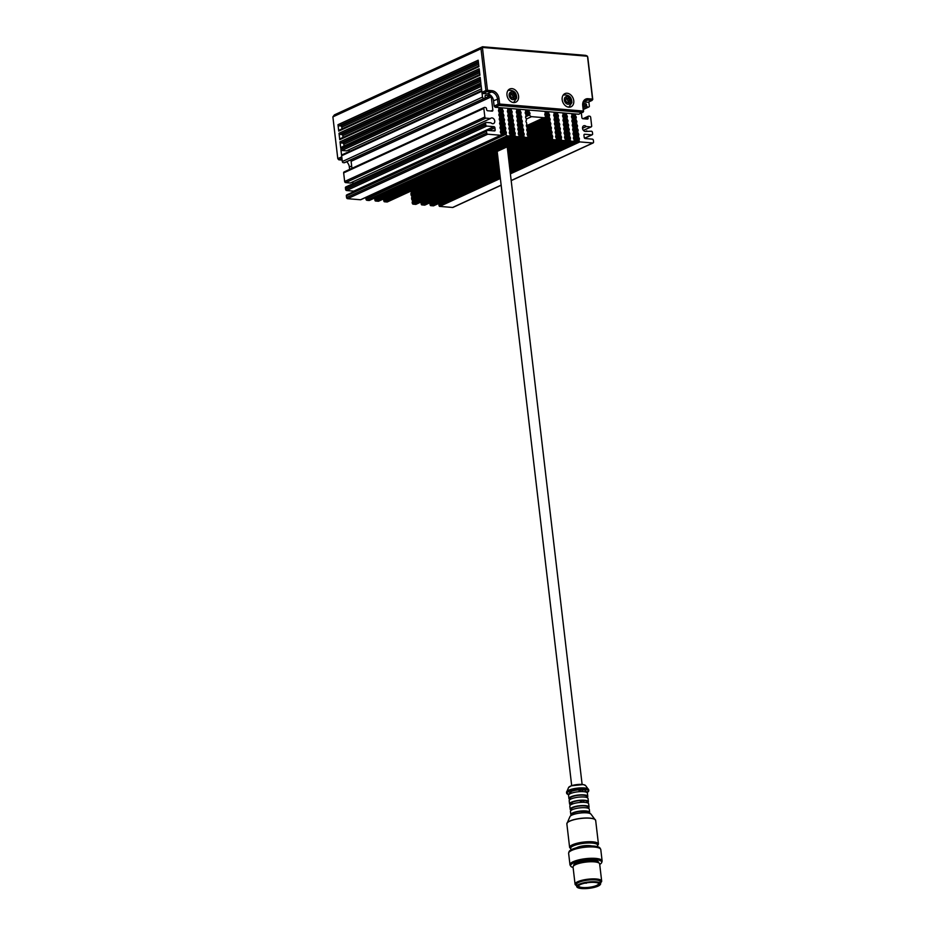 <?xml version="1.0" encoding="UTF-8"?>
<svg xmlns="http://www.w3.org/2000/svg" width="935" height="935" viewBox="0 0 935 935"><rect width="100%" height="100%" fill="white"/><g stroke="black" fill="none" stroke-linecap="round" stroke-linejoin="round"><path stroke-width="1.4" d="M526.3 119.072L531.559 116.653L543.96 117.693L526.358 125.781M514.028 98.023A1.438 1.087 -114.7 0 1 514.659 96.352L514.566 95.569A1.438 1.087 -114.7 0 1 513.525 93.757L512.918 93.325A1.438 1.087 -114.7 0 1 511.246 93.184L510.72 93.523A1.438 1.087 -114.7 0 1 510.089 95.195L510.183 95.978A1.438 1.087 -114.7 0 1 511.223 97.789L511.831 98.233A1.438 1.087 -114.7 0 1 513.502 98.374L514.028 98.023L513.444 98.292M512.474 97.859A1.438 1.087 -114.7 0 1 513.198 97.018L514.308 96.515M513.35 96.936L513.105 96.235A1.438 1.087 -114.7 0 1 512.064 94.435L511.854 93.944M511.457 93.991A1.438 1.087 -114.7 0 1 510.814 94.353M569.228 102.64A1.438 1.087 -114.7 0 1 569.859 100.968L569.766 100.185A1.438 1.087 -114.7 0 1 568.725 98.374L568.118 97.941A1.438 1.087 -114.7 0 1 566.446 97.801L565.92 98.14A1.438 1.087 -114.7 0 1 565.289 99.811L565.383 100.594A1.438 1.087 -114.7 0 1 566.423 102.406L567.031 102.85A1.438 1.087 -114.7 0 1 568.702 102.99L569.228 102.64L568.644 102.908M567.674 102.476A1.438 1.087 -114.7 0 1 568.398 101.634L569.508 101.132M568.55 101.553L568.305 100.851A1.438 1.087 -114.7 0 1 567.264 99.04L567.054 98.561M566.657 98.607A1.438 1.087 -114.7 0 1 566.014 98.97M339.51 130.117A1.11 0.841 65.3 0 0 338.739 131.122L337.991 124.694A1.11 0.841 65.3 0 0 339.008 125.839L478.346 61.745M342 128.866L341.801 127.125L478.638 64.188M478.451 62.657L340.784 125.98A1.11 0.841 -114.7 0 1 341.801 127.125M340.784 125.98L339.008 125.839M340.515 138.696A1.11 0.841 65.3 0 0 339.744 139.689L338.996 133.261A1.11 0.841 65.3 0 0 340.013 134.406L479.351 70.312M343.016 137.445L342.806 135.704L479.643 72.755M479.468 71.235L341.789 134.558A1.11 0.841 -114.7 0 1 342.806 135.704M341.789 134.558L340.013 134.406M341.52 147.262A1.11 0.841 65.3 0 0 340.761 148.256L340.001 141.828A1.11 0.841 65.3 0 0 341.018 142.973L480.356 78.879M344.022 146.012L343.811 144.27L480.648 81.333M480.473 79.802L342.794 143.125A1.11 0.841 -114.7 0 1 343.811 144.27M342.794 143.125L341.018 142.973M342.397 154.766A1.11 0.841 65.3 0 0 341.637 155.759L340.878 149.331A1.11 0.841 65.3 0 0 341.894 150.477L481.244 86.382M349.842 151.236A3.015 2.279 65.3 0 0 347.867 150.243M481.525 88.767L346.511 150.862L341.894 150.477M334.414 114.876L332.883 116.875L480.999 48.749L482.53 46.75L334.414 114.876M342.14 160.084L338.809 159.803L337.792 158.658L338.809 159.803L341.941 158.354M495.153 107.245L499.126 105.421L582.809 112.422L583.58 111.417L578.847 114.245L495.153 107.245L494.136 106.099L493.505 100.746A6.697 5.072 65.3 0 0 487.416 93.862L482.963 93.5L481.946 92.355L482.495 97.065L342.315 161.545L341.766 156.823L337.792 158.658L332.883 116.875M349.632 169.399L349.363 167.049A6.697 5.072 65.3 0 0 346.64 161.743M500.237 177.334L439.018 205.49A1.11 0.841 65.3 0 0 439.485 206.355A1.11 0.841 -114.7 0 1 439.672 206.39L452.622 207.465A1.11 0.841 65.3 0 0 453.23 207.196M439.018 205.49L438.901 204.742L500.143 176.575M499.687 172.741L430.112 204.742A1.11 0.841 65.3 0 0 430.579 205.606A1.11 0.841 -114.7 0 1 430.766 205.642L433.326 205.852A1.11 0.841 65.3 0 0 433.513 205.852L439.216 203.234A1.11 0.841 -114.7 0 1 439.053 203.994A1.11 0.841 65.3 0 0 438.901 204.742M433.513 205.852A1.11 0.841 65.3 0 0 433.559 205.829L499.991 175.277M430.112 204.742L429.995 203.994L499.606 171.982M430.322 202.591A1.11 0.841 -114.7 0 1 430.158 203.246A1.11 0.841 65.3 0 0 429.995 203.994M347.563 198.688L360.513 199.763A1.11 0.841 -114.7 0 1 360.688 199.763L500.88 135.283A1.11 0.841 65.3 0 0 500.692 135.283L487.743 134.208A1.11 0.841 -114.7 0 1 486.726 133.062L346.546 197.542A1.11 0.841 65.3 0 0 347.563 198.688L487.743 134.208M346.546 197.542L346.347 195.824L486.527 131.344A1.11 0.841 -114.7 0 1 487.287 130.351L494.416 130.947A1.11 0.841 65.3 0 0 495.176 129.942L493.224 130.842M347.107 194.831A1.11 0.841 65.3 0 0 346.347 195.824M353.722 191.137L346.604 190.541L486.784 126.061L493.914 126.657L353.722 191.137A1.11 0.841 -114.7 0 1 354.307 191.418M345.588 189.396L345.412 187.9L485.592 123.42L485.768 124.916L345.588 189.396A1.11 0.841 65.3 0 0 346.604 190.541M346.172 186.895A1.11 0.841 65.3 0 0 345.412 187.9M353.617 183.377A3.015 2.279 65.3 0 0 351.642 182.383M485.849 118.137L490.478 118.523L350.286 183.003L345.669 182.617L485.849 118.137A1.11 0.841 -114.7 0 1 484.844 116.992L344.653 181.472A1.11 0.841 65.3 0 0 345.669 182.617M344.653 181.472L343.648 172.893L483.827 108.425A1.11 0.841 -114.7 0 1 484.599 107.42L485.487 107.502A1.11 0.841 -114.7 0 1 486.504 108.647L486.621 109.605A1.11 0.841 65.3 0 0 487.638 110.751L492.079 111.125A1.11 0.841 65.3 0 0 492.85 110.131L490.898 111.031M344.419 171.9A1.11 0.841 65.3 0 0 343.648 172.893M351.934 168.347L351.104 161.323L491.284 96.843A1.11 0.841 65.3 0 0 490.267 95.697L350.087 160.177A1.11 0.841 -114.7 0 1 351.104 161.323M344.22 162.76L484.4 98.28L344.22 162.76A1.11 0.841 65.3 0 0 344.828 162.48M342.315 161.545A1.11 0.841 65.3 0 0 343.332 162.69M369.091 200.487L366.988 200.312L507.167 135.832L509.271 136.007L369.091 200.487A1.11 0.841 65.3 0 0 369.687 200.207M365.982 199.202L506.08 134.161L365.982 199.202A1.11 0.841 65.3 0 0 366.988 200.312M366.216 197.227A1.11 0.841 -114.7 0 1 366.052 197.881A1.11 0.841 65.3 0 0 365.901 198.641M499.15 168.148L421.206 204.005A1.11 0.841 65.3 0 0 421.673 204.87A1.11 0.841 -114.7 0 1 421.86 204.894L424.607 205.127A1.11 0.841 -114.7 0 1 424.794 205.127L499.465 170.789M421.206 204.005L421.101 203.257L499.068 167.388M421.416 201.843A1.11 0.841 -114.7 0 1 421.253 202.498A1.11 0.841 65.3 0 0 421.101 203.257M498.6 163.426L412.288 203.129A1.11 0.841 65.3 0 0 412.954 204.134L415.713 204.379A1.11 0.841 -114.7 0 1 415.888 204.379L498.928 166.196M412.288 203.129L412.195 202.509L498.53 162.795M498.133 159.511L411.716 199.26A1.11 0.841 65.3 0 0 412.101 200.043A1.11 0.841 -114.7 0 1 412.475 200.815L412.499 201.002A1.11 0.841 -114.7 0 1 412.347 201.75A1.11 0.841 65.3 0 0 412.195 202.509M411.716 199.26L411.564 198.22L498.016 158.459M497.63 155.163L411.096 194.971A1.11 0.841 65.3 0 0 411.47 195.754A1.11 0.841 -114.7 0 1 411.844 196.525L411.879 196.712A1.11 0.841 -114.7 0 1 411.716 197.46A1.11 0.841 65.3 0 0 411.564 198.22M411.096 194.971L410.944 193.919L497.502 154.111M410.664 191.219A1.11 0.841 65.3 0 0 410.839 191.453A1.11 0.841 -114.7 0 1 411.225 192.236L411.248 192.411A1.11 0.841 -114.7 0 1 411.096 193.171A1.11 0.841 65.3 0 0 410.944 193.919M378.313 201.259A1.11 0.841 -114.7 0 1 378.5 201.259L518.68 136.779A1.11 0.841 65.3 0 0 518.493 136.779L515.746 136.545A1.11 0.841 65.3 0 0 515.559 136.522A1.11 0.841 -114.7 0 1 515.091 135.645L374.912 200.125A1.11 0.841 65.3 0 0 375.379 200.99A1.11 0.841 -114.7 0 1 375.566 201.025L378.313 201.259L518.493 136.779M374.912 200.125L374.795 199.389L514.986 134.909A1.11 0.841 -114.7 0 1 515.138 134.149A1.11 0.841 65.3 0 0 515.29 133.389L375.11 197.869A1.11 0.841 -114.7 0 1 374.958 198.629A1.11 0.841 65.3 0 0 374.795 199.389M523.88 135.645L523.997 136.393A1.11 0.841 -114.7 0 0 524.465 137.258A1.11 0.841 65.3 0 1 524.652 137.293L527.398 137.527L387.219 201.995L384.472 201.773A1.11 0.841 -114.7 0 0 384.285 201.738A1.11 0.841 65.3 0 1 383.817 200.873L383.701 200.125L523.88 135.645A1.11 0.841 -114.7 0 1 524.044 134.897A1.11 0.841 65.3 0 0 524.196 134.137L518.82 136.603M384.016 198.711A1.11 0.841 -114.7 0 1 383.853 199.377A1.11 0.841 65.3 0 0 383.701 200.125M338.739 131.122L478.919 66.642L478.171 60.214L337.991 124.694M339.744 139.689L479.935 75.209L479.176 68.781L338.996 133.261M340.761 148.256L480.941 83.776L480.181 77.348L340.001 141.828M341.637 155.759L481.817 91.279L481.058 84.851L340.878 149.331M482.53 46.75L585.813 55.387L587.484 56.229L587.846 57.678L592.755 99.461L591.984 100.454L592.755 99.461M482.425 47.44L587.484 56.229L592.521 99.075L588.068 98.713A7.807 5.926 65.3 0 0 582.715 105.69L583.346 111.043L499.652 104.042L499.126 105.421L498.11 104.276L499.652 104.042L499.033 98.689A7.807 5.926 65.3 0 0 491.915 90.672L487.462 90.298L482.425 47.44M583.58 111.417L582.949 106.064A6.697 5.072 -114.7 0 1 585.497 100.431A6.697 5.072 -114.7 0 1 587.531 100.08L591.984 100.454L588.021 102.277L583.779 101.927M562.18 99.729A7.258 5.505 -114.7 0 1 564.939 93.617A7.258 5.505 -114.7 0 1 572.968 97.906A7.258 5.505 -114.7 0 1 571.005 106.8A7.258 5.505 -114.7 0 1 562.18 99.729M480.999 48.749L485.908 90.52L487.462 90.298L486.925 91.665L485.908 90.52L481.946 92.355M482.963 93.5L486.925 91.665L491.378 92.039A6.697 5.072 -114.7 0 1 497.478 98.923L498.11 104.276L494.136 106.099M518.563 96.083A7.258 5.505 -114.7 0 1 515.804 102.184A7.258 5.505 -114.7 0 1 507.775 97.895A7.258 5.505 -114.7 0 1 509.739 89A7.258 5.505 -114.7 0 1 518.563 96.083M483.512 98.21A1.11 0.841 -114.7 0 1 482.495 97.065M485.218 95.604L485.814 95.323A1.11 0.841 65.3 0 0 485.055 96.328L485.171 97.287A1.11 0.841 -114.7 0 1 484.4 98.28M485.814 95.323L490.267 95.697M491.284 96.843L492.85 110.131M483.827 108.425L484.844 116.992M490.478 118.523A3.015 2.279 -114.7 0 1 491.085 118.067A3.015 2.279 -114.7 0 1 494.416 119.844A3.015 2.279 -114.7 0 1 493.598 123.537A3.015 2.279 -114.7 0 1 490.98 122.812L486.364 122.427A1.11 0.841 -114.7 0 0 486.013 122.473L345.833 186.953M485.592 123.42A1.11 0.841 -114.7 0 1 486.013 122.473M486.784 126.061A1.11 0.841 -114.7 0 1 485.768 124.916M489.075 130.503L494.931 127.803A1.11 0.841 65.3 0 0 493.914 126.657M494.931 127.803L495.176 129.942M486.527 131.344L486.726 133.062M498.635 107.537A1.11 0.841 -114.7 0 1 498.811 108.109L498.904 109.15A1.11 0.841 -114.7 0 1 498.706 109.886A1.11 0.841 65.3 0 0 498.507 110.611L498.519 110.786A1.11 0.841 65.3 0 0 498.858 111.581A1.11 0.841 -114.7 0 1 499.185 112.375L499.278 113.427A1.11 0.841 -114.7 0 1 499.08 114.152A1.11 0.841 65.3 0 0 498.881 114.876L498.893 115.063A1.11 0.841 65.3 0 0 499.232 115.858A1.11 0.841 -114.7 0 1 499.57 116.653L499.664 117.693A1.11 0.841 -114.7 0 1 499.465 118.429A1.11 0.841 65.3 0 0 499.255 119.154L499.278 119.329A1.11 0.841 65.3 0 0 499.617 120.124A1.11 0.841 -114.7 0 1 499.944 120.931L500.038 121.971A1.11 0.841 -114.7 0 1 499.839 122.695A1.11 0.841 65.3 0 0 499.641 123.432L499.652 123.607A1.11 0.841 65.3 0 0 499.991 124.402A1.11 0.841 -114.7 0 1 500.33 125.197L500.424 126.237A1.11 0.841 -114.7 0 1 500.213 126.973A1.11 0.841 65.3 0 0 500.015 127.698L500.038 127.873A1.11 0.841 65.3 0 0 500.365 128.679A1.11 0.841 -114.7 0 1 500.704 129.474L500.798 130.514A1.11 0.841 -114.7 0 1 500.599 131.239A1.11 0.841 65.3 0 0 500.4 131.975L500.412 132.151A1.11 0.841 65.3 0 0 500.751 132.945A1.11 0.841 -114.7 0 1 501.09 133.74L501.148 134.488A1.11 0.841 -114.7 0 1 500.88 135.283M498.565 110.131L502.317 108.402A1.11 0.841 -114.7 0 1 502.364 107.852M502.317 108.402L502.469 109.453L498.624 111.218M499.232 112.843L503.217 111.008A1.11 0.841 65.3 0 0 502.843 110.225A1.11 0.841 -114.7 0 1 502.469 109.453M503.217 111.008L499.243 113.03M498.893 114.561L502.936 112.691A1.11 0.841 -114.7 0 1 503.1 111.943A1.11 0.841 65.3 0 0 503.252 111.183M502.936 112.691L503.1 113.743L499.056 115.601M499.617 117.237L503.848 115.297A1.11 0.841 65.3 0 0 503.474 114.526A1.11 0.841 -114.7 0 1 503.1 113.743M503.848 115.297L499.641 117.424M499.255 118.967L503.568 116.992A1.11 0.841 -114.7 0 1 503.72 116.232A1.11 0.841 65.3 0 0 503.871 115.472M503.568 116.992L503.72 118.032L499.5 119.972M500.015 121.643L504.479 119.586A1.11 0.841 65.3 0 0 504.105 118.815A1.11 0.841 -114.7 0 1 503.72 118.032M504.479 119.586L500.026 121.83M499.641 123.373L504.199 121.281A1.11 0.841 -114.7 0 1 504.351 120.522A1.11 0.841 65.3 0 0 504.503 119.773M504.199 121.281L504.351 122.333L499.956 124.355M500.4 126.05L505.11 123.887A1.11 0.841 65.3 0 0 504.725 123.104A1.11 0.841 -114.7 0 1 504.351 122.333M505.11 123.887L500.424 126.225M500.026 127.779L504.818 125.57A1.11 0.841 -114.7 0 1 504.982 124.822A1.11 0.841 65.3 0 0 505.134 124.063M504.818 125.57L504.982 126.622L500.412 128.726M500.798 130.444L505.73 128.177A1.11 0.841 65.3 0 0 505.356 127.394A1.11 0.841 -114.7 0 1 504.982 126.622M505.73 128.177L500.798 130.631M500.412 132.186L505.449 129.871A1.11 0.841 -114.7 0 1 505.601 129.112A1.11 0.841 65.3 0 0 505.753 128.352M505.449 129.871L505.601 130.912L500.856 133.097M501.113 134.885L506.361 132.466A1.11 0.841 65.3 0 0 505.987 131.695A1.11 0.841 -114.7 0 1 505.601 130.912M506.361 132.466L501.02 135.119M506.08 134.161A1.11 0.841 -114.7 0 1 506.232 133.401A1.11 0.841 65.3 0 0 506.384 132.653M507.167 135.832A1.11 0.841 -114.7 0 1 506.162 134.722M507.53 108.285A1.11 0.841 -114.7 0 1 507.717 108.857L507.81 109.898A1.11 0.841 -114.7 0 1 507.611 110.622A1.11 0.841 65.3 0 0 507.401 111.358L507.425 111.534A1.11 0.841 65.3 0 0 507.752 112.329A1.11 0.841 -114.7 0 1 508.091 113.123L508.184 114.163A1.11 0.841 -114.7 0 1 507.985 114.9A1.11 0.841 65.3 0 0 507.787 115.624L507.798 115.8A1.11 0.841 65.3 0 0 508.137 116.606A1.11 0.841 -114.7 0 1 508.476 117.401L508.57 118.441A1.11 0.841 -114.7 0 1 508.359 119.166A1.11 0.841 65.3 0 0 508.161 119.902L508.184 120.077A1.11 0.841 65.3 0 0 508.511 120.872A1.11 0.841 -114.7 0 1 508.85 121.667L508.944 122.707A1.11 0.841 -114.7 0 1 508.745 123.443A1.11 0.841 65.3 0 0 508.546 124.168L508.558 124.355A1.11 0.841 65.3 0 0 508.897 125.15A1.11 0.841 -114.7 0 1 509.224 125.945L509.318 126.985A1.11 0.841 -114.7 0 1 509.119 127.709A1.11 0.841 65.3 0 0 508.921 128.446L508.932 128.621A1.11 0.841 65.3 0 0 509.271 129.416A1.11 0.841 -114.7 0 1 509.61 130.21L509.704 131.262A1.11 0.841 -114.7 0 1 509.505 131.987A1.11 0.841 65.3 0 0 509.294 132.712L509.318 132.899A1.11 0.841 65.3 0 0 509.657 133.693A1.11 0.841 -114.7 0 1 509.984 134.488L510.042 135.049A1.11 0.841 -114.7 0 1 509.271 136.007M571.566 116.232L575.317 114.502A1.11 0.841 -114.7 0 1 575.364 113.953M575.317 114.502L575.469 115.554L571.636 117.319M572.243 118.944L576.229 117.109A1.11 0.841 65.3 0 0 575.855 116.337A1.11 0.841 -114.7 0 1 575.469 115.554M576.229 117.109L572.255 119.131M571.904 120.662L575.948 118.803A1.11 0.841 -114.7 0 1 576.1 118.044A1.11 0.841 65.3 0 0 576.252 117.284M575.948 118.803L576.1 119.844L572.068 121.702M572.629 123.35L576.86 121.398A1.11 0.841 65.3 0 0 576.474 120.627A1.11 0.841 -114.7 0 1 576.1 119.844M576.86 121.398L572.641 123.537M572.267 125.08L576.579 123.093A1.11 0.841 -114.7 0 1 576.731 122.333A1.11 0.841 65.3 0 0 576.883 121.585M576.579 123.093L576.731 124.145L572.512 126.085M573.015 127.744L577.479 125.699A1.11 0.841 65.3 0 0 577.105 124.916A1.11 0.841 -114.7 0 1 576.731 124.145M577.479 125.699L573.038 127.931M572.641 129.486L577.199 127.382A1.11 0.841 -114.7 0 1 577.362 126.634A1.11 0.841 65.3 0 0 577.514 125.874M577.199 127.382L577.351 128.434L572.956 130.456M573.412 132.151L578.111 129.988A1.11 0.841 65.3 0 0 577.736 129.217A1.11 0.841 -114.7 0 1 577.351 128.434M578.111 129.988L573.424 132.338A1.11 0.841 -114.7 0 1 573.225 133.074A1.11 0.841 65.3 0 0 573.026 133.798L573.038 133.986A1.11 0.841 65.3 0 0 573.377 134.78A1.11 0.841 -114.7 0 1 573.716 135.575L573.809 136.615A1.11 0.841 -114.7 0 1 573.599 137.351A1.11 0.841 65.3 0 0 573.4 138.076L573.424 138.251A1.11 0.841 65.3 0 0 573.751 139.046A1.11 0.841 -114.7 0 1 574.09 139.853L574.148 140.46A1.11 0.841 -114.7 0 1 573.517 141.372L510.007 170.591M573.026 133.88L577.83 131.683A1.11 0.841 -114.7 0 1 577.982 130.923A1.11 0.841 65.3 0 0 578.134 130.164M577.83 131.683L577.982 132.723L573.412 134.827M573.798 136.557L578.742 134.278A1.11 0.841 65.3 0 0 578.356 133.506A1.11 0.841 -114.7 0 1 577.982 132.723M578.742 134.278L573.809 136.744M573.424 138.286L578.461 135.972A1.11 0.841 -114.7 0 1 578.613 135.213A1.11 0.841 65.3 0 0 578.765 134.465M578.461 135.972L578.613 137.024L573.868 139.198M574.055 141.021L579.361 138.579A1.11 0.841 65.3 0 0 578.987 137.796A1.11 0.841 -114.7 0 1 578.613 137.024M579.361 138.579L510.007 170.673M510.159 171.97L579.081 140.262A1.11 0.841 -114.7 0 1 579.244 139.514A1.11 0.841 65.3 0 0 579.396 138.754M579.081 140.262L579.197 141.01L510.253 172.718M584.118 134.535L584.726 134.254A1.11 0.841 65.3 0 0 583.954 135.248L584.211 137.398A1.11 0.841 65.3 0 0 585.228 138.544L592.346 139.14A1.11 0.841 -114.7 0 1 593.363 140.285L593.561 141.991A1.11 0.841 -114.7 0 1 592.802 142.985L579.852 141.91A1.11 0.841 65.3 0 0 579.665 141.875A1.11 0.841 -114.7 0 1 579.197 141.01M584.726 134.254L591.843 134.85L584.574 138.193M585.45 131.438L591.423 131.204A1.11 0.841 -114.7 0 1 592.428 132.349L592.615 133.857A1.11 0.841 -114.7 0 1 591.843 134.85M586.794 130.818A3.015 2.279 -114.7 0 1 586.198 131.286A3.015 2.279 -114.7 0 1 582.856 129.498A3.015 2.279 -114.7 0 1 583.674 125.804A3.015 2.279 -114.7 0 1 586.292 126.541L590.908 126.926L583.405 130.374M584.293 118.839L587.998 117.132A1.11 0.841 -114.7 0 1 588.769 116.139L589.658 116.209A1.11 0.841 -114.7 0 1 590.675 117.354L591.68 125.921A1.11 0.841 -114.7 0 1 590.908 126.926M587.998 117.132L588.115 118.091L586.163 118.99M581.36 113.088L581.886 117.576A1.11 0.841 65.3 0 0 582.902 118.722L587.344 119.096A1.11 0.841 65.3 0 0 588.115 118.091M583.113 103.458L585.532 103.668L582.902 104.872M582.996 106.45L586.549 104.814A1.11 0.841 65.3 0 0 585.532 103.668M586.549 104.814L586.666 105.772L583.101 107.408M583.288 108.939L587.683 106.917A1.11 0.841 -114.7 0 1 586.666 105.772M587.683 106.917L583.335 109.407M588.851 101.892L589.342 105.994A1.11 0.841 -114.7 0 1 588.571 106.999M562.66 115.484L566.423 113.766A1.11 0.841 -114.7 0 1 566.47 113.205M566.423 113.766L566.575 114.806L562.73 116.571M563.337 118.196L567.323 116.361A1.11 0.841 65.3 0 0 566.949 115.589A1.11 0.841 -114.7 0 1 566.575 114.806M567.323 116.361L563.349 118.383M562.999 119.914L567.042 118.055A1.11 0.841 -114.7 0 1 567.194 117.296A1.11 0.841 65.3 0 0 567.358 116.548M567.042 118.055L567.194 119.107L563.162 120.954M563.723 122.602L567.954 120.662A1.11 0.841 65.3 0 0 567.58 119.879A1.11 0.841 -114.7 0 1 567.194 119.107M567.954 120.662L563.747 122.789M563.361 124.332L567.674 122.345A1.11 0.841 -114.7 0 1 567.825 121.597A1.11 0.841 65.3 0 0 567.977 120.837M567.674 122.345L567.825 123.397L563.606 125.337M564.121 127.008L568.585 124.951A1.11 0.841 65.3 0 0 568.2 124.168A1.11 0.841 -114.7 0 1 567.825 123.397M568.585 124.951L564.132 127.195M563.735 128.738L568.305 126.646A1.11 0.841 -114.7 0 1 568.457 125.886A1.11 0.841 65.3 0 0 568.609 125.126M568.305 126.646L568.457 127.686L564.05 129.708M564.506 131.403L569.205 129.24A1.11 0.841 65.3 0 0 568.831 128.469A1.11 0.841 -114.7 0 1 568.457 127.686M569.205 129.24L564.518 131.59A1.11 0.841 -114.7 0 1 564.319 132.326A1.11 0.841 65.3 0 0 564.121 133.062L564.132 133.237A1.11 0.841 65.3 0 0 564.471 134.032A1.11 0.841 -114.7 0 1 564.81 134.827L564.904 135.879A1.11 0.841 -114.7 0 1 564.705 136.603A1.11 0.841 65.3 0 0 564.495 137.328L564.518 137.515A1.11 0.841 65.3 0 0 564.857 138.31A1.11 0.841 -114.7 0 1 565.184 139.105L565.254 139.841A1.11 0.841 -114.7 0 1 564.974 140.647A1.11 0.841 65.3 0 0 564.798 140.647L562.052 140.414A1.11 0.841 65.3 0 0 561.865 140.39A1.11 0.841 -114.7 0 1 561.386 139.525L509.178 163.543M564.132 133.144L568.924 130.935A1.11 0.841 -114.7 0 1 569.076 130.175A1.11 0.841 65.3 0 0 569.24 129.427M568.924 130.935L569.076 131.987L564.518 134.079M564.892 135.809L569.836 133.541A1.11 0.841 65.3 0 0 569.462 132.758A1.11 0.841 -114.7 0 1 569.076 131.987M569.836 133.541L564.904 135.996M564.518 137.538L569.555 135.224A1.11 0.841 -114.7 0 1 569.707 134.476A1.11 0.841 65.3 0 0 569.859 133.717M569.555 135.224L569.707 136.276L564.962 138.462M565.219 140.238L570.467 137.831A1.11 0.841 65.3 0 0 570.081 137.048A1.11 0.841 -114.7 0 1 569.707 136.276M570.467 137.831L565.126 140.484M509.622 167.377L570.186 139.525A1.11 0.841 -114.7 0 1 570.338 138.766A1.11 0.841 65.3 0 0 570.49 138.006M570.186 139.525L570.292 140.262L509.715 168.125M573.517 141.372L570.946 141.162A1.11 0.841 65.3 0 0 570.759 141.127A1.11 0.841 -114.7 0 1 570.292 140.262M571.729 113.649L571.659 113.684A1.11 0.841 -114.7 0 1 571.823 114.21L571.916 115.262A1.11 0.841 -114.7 0 1 571.706 115.987A1.11 0.841 65.3 0 0 571.507 116.711L571.53 116.898A1.11 0.841 65.3 0 0 571.858 117.693A1.11 0.841 -114.7 0 1 572.197 118.488L572.29 119.528A1.11 0.841 -114.7 0 1 572.091 120.253A1.11 0.841 65.3 0 0 571.893 120.989L571.904 121.164A1.11 0.841 65.3 0 0 572.243 121.959A1.11 0.841 -114.7 0 1 572.571 122.754L572.664 123.806A1.11 0.841 -114.7 0 1 572.465 124.53A1.11 0.841 65.3 0 0 572.267 125.255L572.278 125.442A1.11 0.841 65.3 0 0 572.617 126.237A1.11 0.841 -114.7 0 1 572.956 127.031L573.05 128.072A1.11 0.841 -114.7 0 1 572.851 128.808A1.11 0.841 65.3 0 0 572.641 129.533L572.664 129.708A1.11 0.841 65.3 0 0 573.003 130.503A1.11 0.841 -114.7 0 1 573.33 131.297L573.424 132.349M507.46 110.868L511.223 109.15A1.11 0.841 -114.7 0 1 511.27 108.589M511.223 109.15L511.375 110.19L507.53 111.966M508.137 113.591L512.123 111.744A1.11 0.841 65.3 0 0 511.749 110.973A1.11 0.841 -114.7 0 1 511.375 110.19M512.123 111.744L508.149 113.766M507.798 115.297L511.842 113.439A1.11 0.841 -114.7 0 1 511.994 112.679A1.11 0.841 65.3 0 0 512.146 111.931M511.842 113.439L511.994 114.491L507.962 116.349M508.523 117.985L512.754 116.045A1.11 0.841 65.3 0 0 512.38 115.262A1.11 0.841 -114.7 0 1 511.994 114.491M512.754 116.045L508.546 118.172M508.161 119.715L512.474 117.728A1.11 0.841 -114.7 0 1 512.625 116.98A1.11 0.841 65.3 0 0 512.777 116.22M512.474 117.728L512.625 118.78L508.406 120.72M508.921 122.391L513.385 120.334A1.11 0.841 65.3 0 0 512.999 119.563A1.11 0.841 -114.7 0 1 512.625 118.78M513.385 120.334L508.932 122.578M508.535 124.121L513.105 122.029A1.11 0.841 -114.7 0 1 513.257 121.27A1.11 0.841 65.3 0 0 513.409 120.51M513.105 122.029L513.257 123.069L508.85 125.091M509.306 126.786L514.005 124.624A1.11 0.841 65.3 0 0 513.631 123.852A1.11 0.841 -114.7 0 1 513.257 123.069M514.005 124.624L509.318 126.973M508.932 128.527L513.724 126.319A1.11 0.841 -114.7 0 1 513.876 125.559A1.11 0.841 65.3 0 0 514.04 124.811M513.724 126.319L513.876 127.37L509.318 129.462M509.692 131.192L514.636 128.925A1.11 0.841 65.3 0 0 514.262 128.142A1.11 0.841 -114.7 0 1 513.876 127.37M514.636 128.925L509.704 131.379M509.318 132.922L514.355 130.608A1.11 0.841 -114.7 0 1 514.507 129.86A1.11 0.841 65.3 0 0 514.659 129.1M514.355 130.608L514.507 131.66L509.762 133.845M509.902 135.68L515.267 133.214A1.11 0.841 65.3 0 0 514.881 132.431A1.11 0.841 -114.7 0 1 514.507 131.66M514.986 134.909L515.091 135.645M516.436 109.021A1.11 0.841 -114.7 0 1 516.623 109.594L516.716 110.646A1.11 0.841 -114.7 0 1 516.506 111.37A1.11 0.841 65.3 0 0 516.307 112.095L516.33 112.282A1.11 0.841 65.3 0 0 516.658 113.077A1.11 0.841 -114.7 0 1 516.997 113.871L517.09 114.911A1.11 0.841 -114.7 0 1 516.891 115.648A1.11 0.841 65.3 0 0 516.693 116.372L516.704 116.548A1.11 0.841 65.3 0 0 517.043 117.343A1.11 0.841 -114.7 0 1 517.371 118.137L517.464 119.189A1.11 0.841 -114.7 0 1 517.265 119.914A1.11 0.841 65.3 0 0 517.067 120.638L517.078 120.825A1.11 0.841 65.3 0 0 517.417 121.62A1.11 0.841 -114.7 0 1 517.756 122.415L517.85 123.455A1.11 0.841 -114.7 0 1 517.651 124.191A1.11 0.841 65.3 0 0 517.441 124.916L517.464 125.091A1.11 0.841 65.3 0 0 517.803 125.886A1.11 0.841 -114.7 0 1 518.13 126.692L518.224 127.733A1.11 0.841 -114.7 0 1 518.025 128.457A1.11 0.841 65.3 0 0 517.826 129.194L517.838 129.369A1.11 0.841 65.3 0 0 518.177 130.164A1.11 0.841 -114.7 0 1 518.516 130.958L518.609 131.999A1.11 0.841 -114.7 0 1 518.399 132.735A1.11 0.841 65.3 0 0 518.2 133.46L518.224 133.635A1.11 0.841 65.3 0 0 518.551 134.43A1.11 0.841 -114.7 0 1 518.89 135.236L518.96 135.972A1.11 0.841 -114.7 0 1 518.68 136.779M516.365 111.616L520.117 109.886A1.11 0.841 -114.7 0 1 520.164 109.337M520.117 109.886L520.269 110.938L516.436 112.703M517.032 114.327L521.029 112.492A1.11 0.841 65.3 0 0 520.655 111.721A1.11 0.841 -114.7 0 1 520.269 110.938M521.029 112.492L517.055 114.514M516.704 116.045L520.748 114.187A1.11 0.841 -114.7 0 1 520.9 113.427A1.11 0.841 65.3 0 0 521.052 112.668M520.748 114.187L520.9 115.227L516.868 117.085M517.429 118.733L521.66 116.781A1.11 0.841 65.3 0 0 521.274 116.01A1.11 0.841 -114.7 0 1 520.9 115.227M521.66 116.781L517.441 118.92M517.067 120.463L521.379 118.476A1.11 0.841 -114.7 0 1 521.531 117.716A1.11 0.841 65.3 0 0 521.683 116.968M521.379 118.476L521.531 119.528L517.3 121.468M517.815 123.139L522.279 121.082A1.11 0.841 65.3 0 0 521.905 120.299A1.11 0.841 -114.7 0 1 521.531 119.528M522.279 121.082L517.838 123.315M517.441 124.869L521.999 122.766A1.11 0.841 -114.7 0 1 522.151 122.017A1.11 0.841 65.3 0 0 522.314 121.258M521.999 122.766L522.151 123.817L517.756 125.839M518.212 127.534L522.91 125.372A1.11 0.841 65.3 0 0 522.536 124.6A1.11 0.841 -114.7 0 1 522.151 123.817M522.91 125.372L518.224 127.721M517.826 129.275L522.63 127.066A1.11 0.841 -114.7 0 1 522.782 126.307A1.11 0.841 65.3 0 0 522.934 125.547M522.63 127.066L522.782 128.107L518.212 130.21M518.598 131.94L523.542 129.661A1.11 0.841 65.3 0 0 523.156 128.89A1.11 0.841 -114.7 0 1 522.782 128.107M523.542 129.661L518.609 132.127M518.224 133.67L523.261 131.356A1.11 0.841 -114.7 0 1 523.413 130.596A1.11 0.841 65.3 0 0 523.565 129.848M523.261 131.356L523.413 132.408L518.668 134.582M518.925 136.37L524.161 133.962A1.11 0.841 65.3 0 0 523.787 133.179A1.11 0.841 -114.7 0 1 523.413 132.408M527.398 137.527L527.398 137.503A1.11 0.841 -114.7 0 1 527.398 137.503L527.422 137.492A1.11 0.841 -114.7 0 0 527.843 136.592L527.796 135.972A1.11 0.841 -114.7 0 0 527.457 135.178A1.11 0.841 65.3 0 1 527.118 134.383L527.106 134.208A1.11 0.841 65.3 0 1 527.305 133.471A1.11 0.841 -114.7 0 0 527.504 132.747L527.41 131.706A1.11 0.841 -114.7 0 0 527.083 130.912A1.11 0.841 65.3 0 1 526.744 130.105L526.732 129.93A1.11 0.841 65.3 0 1 526.931 129.205A1.11 0.841 -114.7 0 0 527.13 128.469L527.036 127.429A1.11 0.841 -114.7 0 0 526.697 126.634A1.11 0.841 65.3 0 1 526.37 125.839L526.347 125.664A1.11 0.841 65.3 0 1 526.545 124.928A1.11 0.841 -114.7 0 0 526.756 124.203L526.662 123.163A1.11 0.841 -114.7 0 0 526.323 122.368A1.11 0.841 65.3 0 1 525.984 121.562L525.973 121.386A1.11 0.841 65.3 0 1 526.171 120.662A1.11 0.841 -114.7 0 0 526.37 119.925L526.276 118.885A1.11 0.841 -114.7 0 0 525.938 118.091A1.11 0.841 65.3 0 1 525.61 117.296L525.587 117.12A1.11 0.841 65.3 0 1 525.797 116.384A1.11 0.841 -114.7 0 0 525.996 115.659L525.902 114.619A1.11 0.841 -114.7 0 0 525.563 113.813A1.11 0.841 65.3 0 1 525.225 113.018L525.213 112.843A1.11 0.841 65.3 0 1 525.412 112.118A1.11 0.841 -114.7 0 0 525.61 111.382L525.517 110.342A1.11 0.841 -114.7 0 0 525.341 109.769M553.765 114.748L557.517 113.018A1.11 0.841 -114.7 0 1 557.564 112.469M557.517 113.018L557.669 114.07L553.824 115.835M554.432 117.459L558.429 115.624A1.11 0.841 65.3 0 0 558.043 114.841A1.11 0.841 -114.7 0 1 557.669 114.07M558.429 115.624L554.443 117.646M554.093 119.166L558.137 117.307A1.11 0.841 -114.7 0 1 558.3 116.559A1.11 0.841 65.3 0 0 558.452 115.8M558.137 117.307L558.3 118.359L554.256 120.218M554.817 121.854L559.048 119.914A1.11 0.841 65.3 0 0 558.674 119.131A1.11 0.841 -114.7 0 1 558.3 118.359M559.048 119.914L554.841 122.041M554.455 123.584L558.768 121.608A1.11 0.841 -114.7 0 1 558.92 120.849A1.11 0.841 65.3 0 0 559.072 120.089M558.768 121.608L558.92 122.649L554.7 124.589M555.215 126.26L559.679 124.203A1.11 0.841 65.3 0 0 559.305 123.432A1.11 0.841 -114.7 0 1 558.92 122.649M559.679 124.203L555.226 126.447M554.841 127.99L559.399 125.898A1.11 0.841 -114.7 0 1 559.551 125.138A1.11 0.841 65.3 0 0 559.703 124.39M559.399 125.898L559.551 126.95L555.156 128.972M555.6 130.666L560.31 128.504A1.11 0.841 65.3 0 0 559.925 127.721A1.11 0.841 -114.7 0 1 559.551 126.95M560.31 128.504L555.624 130.842A1.11 0.841 -114.7 0 1 555.413 131.59A1.11 0.841 65.3 0 0 555.215 132.314L555.238 132.489A1.11 0.841 65.3 0 0 555.565 133.284A1.11 0.841 -114.7 0 1 555.904 134.091L555.998 135.131A1.11 0.841 -114.7 0 1 555.799 135.855A1.11 0.841 65.3 0 0 555.6 136.592L555.612 136.767A1.11 0.841 65.3 0 0 555.951 137.562A1.11 0.841 -114.7 0 1 556.29 138.357L556.348 139.105A1.11 0.841 -114.7 0 1 556.08 139.899A1.11 0.841 65.3 0 0 555.893 139.899L553.146 139.677A1.11 0.841 -114.7 0 1 552.468 138.649L508.617 158.81M555.226 132.396L560.03 130.187A1.11 0.841 -114.7 0 1 560.182 129.439A1.11 0.841 65.3 0 0 560.334 128.679M560.03 130.187L560.182 131.239L555.612 133.343M555.998 135.061L560.93 132.793A1.11 0.841 65.3 0 0 560.556 132.01A1.11 0.841 -114.7 0 1 560.182 131.239M560.93 132.793L555.998 135.248M555.612 136.802L560.649 134.488A1.11 0.841 -114.7 0 1 560.801 133.728A1.11 0.841 65.3 0 0 560.953 132.969M560.649 134.488L560.801 135.528L556.056 137.714M556.325 139.502L561.561 137.083A1.11 0.841 65.3 0 0 561.187 136.311A1.11 0.841 -114.7 0 1 560.801 135.528M561.561 137.083L556.22 139.736M509.084 162.784L561.28 138.777A1.11 0.841 -114.7 0 1 561.432 138.018A1.11 0.841 65.3 0 0 561.584 137.27M561.28 138.777L561.386 139.525M562.73 112.901A1.11 0.841 -114.7 0 1 562.917 113.474L563.01 114.514A1.11 0.841 -114.7 0 1 562.812 115.239A1.11 0.841 65.3 0 0 562.601 115.975L562.625 116.15A1.11 0.841 65.3 0 0 562.963 116.945A1.11 0.841 -114.7 0 1 563.291 117.74L563.384 118.78A1.11 0.841 -114.7 0 1 563.186 119.516A1.11 0.841 65.3 0 0 562.987 120.241L562.999 120.416A1.11 0.841 65.3 0 0 563.337 121.223A1.11 0.841 -114.7 0 1 563.676 122.017L563.77 123.058A1.11 0.841 -114.7 0 1 563.56 123.782A1.11 0.841 65.3 0 0 563.361 124.519L563.384 124.694A1.11 0.841 65.3 0 0 563.712 125.489A1.11 0.841 -114.7 0 1 564.05 126.283L564.144 127.324A1.11 0.841 -114.7 0 1 563.945 128.06A1.11 0.841 65.3 0 0 563.747 128.785L563.758 128.96A1.11 0.841 65.3 0 0 564.097 129.766A1.11 0.841 -114.7 0 1 564.424 130.561L564.518 131.601M525.271 112.364L529.023 110.634A1.11 0.841 -114.7 0 1 529.07 110.085M529.023 110.634L529.175 111.686L525.341 113.451M525.938 115.075L529.935 113.24A1.11 0.841 65.3 0 0 529.561 112.457A1.11 0.841 -114.7 0 1 529.175 111.686M529.935 113.24L525.961 115.262M531.559 116.653A2.232 1.695 -114.7 0 1 529.654 114.923A1.11 0.841 -114.7 0 1 529.806 114.175A1.11 0.841 65.3 0 0 529.958 113.416M544.93 111.405A1.11 0.841 -114.7 0 1 545.105 111.978L545.198 113.018A1.11 0.841 -114.7 0 1 545 113.754A1.11 0.841 65.3 0 0 544.801 114.479L544.813 114.654A1.11 0.841 65.3 0 0 545.152 115.461A1.11 0.841 -114.7 0 1 545.491 116.256A2.232 1.695 -114.7 0 1 543.96 117.693M544.86 114L548.611 112.27A1.11 0.841 -114.7 0 1 548.658 111.721M548.611 112.27L548.763 113.322L544.93 115.087M545.35 116.793L549.523 114.876A1.11 0.841 65.3 0 0 549.137 114.093A1.11 0.841 -114.7 0 1 548.763 113.322M549.523 114.876L545.222 117.039M526.861 126.856L549.242 116.571A1.11 0.841 -114.7 0 1 549.394 115.811A1.11 0.841 65.3 0 0 549.546 115.052M549.242 116.571L549.394 117.611L527.071 127.873M526.732 129.942L550.142 119.166A1.11 0.841 65.3 0 0 549.768 118.394A1.11 0.841 -114.7 0 1 549.394 117.611M550.142 119.166L526.744 130.129M527.293 131.239L549.862 120.86A1.11 0.841 -114.7 0 1 550.025 120.101A1.11 0.841 65.3 0 0 550.177 119.353M549.862 120.86L550.014 121.912L527.469 132.279M527.118 134.348L550.773 123.467A1.11 0.841 65.3 0 0 550.399 122.684A1.11 0.841 -114.7 0 1 550.014 121.912M550.773 123.467L527.141 134.523M527.714 135.633L550.493 125.15A1.11 0.841 -114.7 0 1 550.645 124.402A1.11 0.841 65.3 0 0 550.797 123.642M550.493 125.15L550.645 126.202L527.854 136.685M507.354 148.022L551.405 127.756A1.11 0.841 65.3 0 0 551.019 126.973A1.11 0.841 -114.7 0 1 550.645 126.202M551.405 127.756L507.378 148.197M507.53 149.495L551.124 129.451A1.11 0.841 -114.7 0 1 551.276 128.691A1.11 0.841 65.3 0 0 551.428 127.931M551.124 129.451L551.276 130.491L507.647 150.558M507.857 152.358L552.024 132.045A1.11 0.841 65.3 0 0 551.65 131.274A1.11 0.841 -114.7 0 1 551.276 130.491M552.024 132.045L507.88 152.545M508.032 153.843L551.743 133.74A1.11 0.841 -114.7 0 1 551.907 132.98A1.11 0.841 65.3 0 0 552.059 132.232M551.743 133.74L551.907 134.792L508.161 154.906M508.371 156.706L552.655 136.346A1.11 0.841 65.3 0 0 552.281 135.563A1.11 0.841 -114.7 0 1 551.907 134.792M552.655 136.346L508.395 156.893M508.546 158.19L552.375 138.029A1.11 0.841 -114.7 0 1 552.527 137.281A1.11 0.841 65.3 0 0 552.678 136.522M552.375 138.029L552.468 138.649M553.146 139.654L508.769 160.06L553.146 139.677M553.836 112.153A1.11 0.841 -114.7 0 1 554.011 112.726L554.104 113.766A1.11 0.841 -114.7 0 1 553.906 114.502A1.11 0.841 65.3 0 0 553.707 115.227L553.719 115.402A1.11 0.841 65.3 0 0 554.058 116.197A1.11 0.841 -114.7 0 1 554.385 116.992L554.478 118.044A1.11 0.841 -114.7 0 1 554.28 118.768A1.11 0.841 65.3 0 0 554.081 119.493L554.093 119.68A1.11 0.841 65.3 0 0 554.432 120.475A1.11 0.841 -114.7 0 1 554.771 121.27L554.864 122.31A1.11 0.841 -114.7 0 1 554.665 123.046A1.11 0.841 65.3 0 0 554.455 123.771L554.478 123.946A1.11 0.841 65.3 0 0 554.817 124.741A1.11 0.841 -114.7 0 1 555.145 125.547L555.238 126.587A1.11 0.841 -114.7 0 1 555.039 127.312A1.11 0.841 65.3 0 0 554.841 128.048L554.852 128.224A1.11 0.841 65.3 0 0 555.191 129.018A1.11 0.841 -114.7 0 1 555.53 129.813L555.624 130.853M525.61 116.793L529.654 114.923M360.513 199.763L500.692 135.283M579.852 141.91L510.393 173.863M500.365 178.468L439.672 206.39M579.665 141.875L510.37 173.746M500.354 178.363L439.485 206.355M570.759 141.127L509.832 169.153M499.816 173.77L430.579 205.606M412.966 204.157L498.752 164.7L412.954 204.134M561.865 140.39L509.294 164.56M499.278 169.177L421.673 204.87M573.716 141.36L510.007 170.661L573.693 141.372M509.481 166.173L564.974 140.647M508.944 161.58L556.08 139.899M524.465 137.258L384.285 201.738M515.559 136.522L375.379 200.99M415.713 204.379L498.916 166.114M508.932 161.498L555.893 139.899M424.607 205.127L499.454 170.708M509.47 166.091L564.798 140.647M562.052 140.414L509.306 164.677M499.29 169.282L421.86 204.894M570.946 141.162L509.844 169.27M499.828 173.875L430.766 205.642M524.652 137.293L384.472 201.773M515.746 136.545L375.566 201.025M586.292 126.541L582.517 128.27M597.36 882.815L595.911 882.523M598.4 883.189A10.04 2.583 -6.7 0 1 598.599 883.61A10.04 2.583 -6.7 0 1 590.815 887.07A10.04 2.583 -6.7 0 1 579.478 886.824A10.04 2.583 -6.7 0 1 578.648 885.948A10.04 2.583 -6.7 0 1 578.73 885.503M579.034 887.467A10.601 2.723 -6.7 0 1 578.449 885.784A10.601 2.723 -6.7 0 1 588.36 882.605A10.601 2.723 -6.7 0 1 598.751 883.4A10.601 2.723 -6.7 0 1 592.346 887.479A10.601 2.723 -6.7 0 1 579.034 887.467M577.912 887.724A11.828 3.039 -6.7 0 1 577.444 887.444A11.828 3.039 -6.7 0 1 588.325 882.301A11.828 3.039 -6.7 0 1 600.106 884.79A11.828 3.039 -6.7 0 1 589.704 888.25A11.828 3.039 -6.7 0 1 577.912 887.724M577.339 887.362A12.05 3.097 -6.7 0 1 577.211 887.268A12.05 3.097 -6.7 0 1 576.685 886.509A12.05 3.097 -6.7 0 1 588.29 882.021A12.05 3.097 -6.7 0 1 600.632 883.692A12.05 3.097 -6.7 0 1 600.293 884.557A12.05 3.097 -6.7 0 1 600.188 884.674M576.685 886.509L576.463 884.58A12.05 3.097 -6.7 0 1 588.068 880.092A12.05 3.097 -6.7 0 1 600.399 881.763L600.632 883.692M576.591 885.702A12.833 3.296 -6.7 0 1 576.24 885.48A12.833 3.296 -6.7 0 1 588.045 879.893A12.833 3.296 -6.7 0 1 600.819 882.593A12.833 3.296 -6.7 0 1 600.539 882.885M576.24 885.48L575.656 885.048A13.394 3.436 -6.7 0 1 575.06 884.194A13.394 3.436 -6.7 0 1 587.963 879.216A13.394 3.436 -6.7 0 1 601.672 881.074A13.394 3.436 -6.7 0 1 601.298 882.032L600.819 882.593M575.06 884.194L573.05 867.061A13.394 3.436 -6.7 0 1 573.424 866.09A13.394 3.436 -6.7 0 1 585.953 862.082A13.394 3.436 -6.7 0 1 599.066 863.075A13.394 3.436 -6.7 0 1 599.651 863.928L601.672 881.074M573.424 866.09L573.903 865.529A12.833 3.296 -6.7 0 1 585.906 861.684A12.833 3.296 -6.7 0 1 598.482 862.643L599.066 863.075M573.739 865.728L573.693 865.354A12.552 3.226 -6.7 0 1 585.789 860.679A12.552 3.226 -6.7 0 1 598.634 862.421L598.68 862.795M573.108 867.528A15.685 4.032 -6.7 0 1 571.893 867.072A15.685 4.032 -6.7 0 1 570.794 866.231A15.685 4.032 -6.7 0 1 585.696 859.884A15.685 4.032 -6.7 0 1 601.661 862.608A15.685 4.032 -6.7 0 1 599.709 864.408M570.677 866.032A15.907 4.091 -6.7 0 1 570.525 865.833A15.907 4.091 -6.7 0 1 570.315 865.319A15.907 4.091 -6.7 0 1 585.637 859.405A15.907 4.091 -6.7 0 1 601.906 861.602A15.907 4.091 -6.7 0 1 601.836 862.163A15.907 4.091 -6.7 0 1 601.731 862.386M570.315 865.097A15.907 4.091 -6.7 0 1 570.268 864.887A15.907 4.091 -6.7 0 1 585.591 858.973A15.907 4.091 -6.7 0 1 601.86 861.17A15.907 4.091 -6.7 0 1 601.86 861.392M570.303 865.226A15.965 4.102 -6.7 0 1 585.591 858.961A15.965 4.102 -6.7 0 1 601.906 861.521M570.338 865.448A16.187 4.161 -6.7 0 1 569.964 864.7A16.187 4.161 -6.7 0 1 585.555 858.692A16.187 4.161 -6.7 0 1 602.117 860.925A16.187 4.161 -6.7 0 1 601.918 861.731M569.964 864.7L568.632 853.351A16.187 4.161 -6.7 0 1 569.076 852.182A16.187 4.161 -6.7 0 1 584.223 847.332A16.187 4.161 -6.7 0 1 600.071 848.548A16.187 4.161 -6.7 0 1 600.784 849.576L602.117 860.925M569.181 852.065A15.965 4.102 -6.7 0 1 569.275 851.96A15.965 4.102 -6.7 0 1 584.2 847.18A15.965 4.102 -6.7 0 1 599.838 848.372A15.965 4.102 -6.7 0 1 599.943 848.454M568.831 852.545A15.907 4.091 -6.7 0 1 568.889 852.182A15.907 4.091 -6.7 0 1 584.153 846.759A15.907 4.091 -6.7 0 1 600.258 848.489A15.907 4.091 -6.7 0 1 600.399 848.828M568.889 852.182L569.053 851.692A15.685 4.032 -6.7 0 1 584.106 846.35A15.685 4.032 -6.7 0 1 599.99 848.057L600.258 848.489M576.579 847.741A8.929 2.291 -6.7 0 1 591.75 845.965M581.687 812.842L581.5 811.264L582.657 812.772M582.54 811.767L584.924 811.229L585.1 812.725M584.924 811.229A8.368 2.151 -6.7 0 1 588.559 812.562L588.618 813.064M573.529 814.408L573.365 813.076A8.368 2.151 -6.7 0 1 581.5 811.264M580.46 802.405L580.238 800.547L581.278 801.05L581.43 802.335M581.278 801.05L583.662 800.524L583.872 802.323M571.297 810.248A9.49 2.443 -6.7 0 1 570.981 810.107A9.49 2.443 -6.7 0 1 570.198 809.289L569.824 806.075A9.49 2.443 -6.7 0 1 579.981 802.44A9.49 2.443 -6.7 0 1 588.664 803.855L589.038 807.069A9.49 2.443 -6.7 0 1 588.197 808.261M583.662 800.524A8.368 2.151 -6.7 0 1 587.309 801.844L587.425 802.849M572.313 804.065L572.103 802.359A8.368 2.151 -6.7 0 1 580.238 800.547M572.126 814.958L572.021 814.116L573.447 813.801M571.367 815.332A9.49 2.443 -6.7 0 1 570.829 814.642A9.49 2.443 -6.7 0 1 580.986 811.007A9.49 2.443 -6.7 0 1 589.669 812.433A9.49 2.443 -6.7 0 1 589.307 813.228M571.998 815.016L571.939 814.514A8.368 2.151 -6.7 0 1 572.021 814.116M570.923 804.719L570.771 803.399L572.197 803.083M570.666 804.883A9.49 2.443 -6.7 0 1 570.35 804.754A9.49 2.443 -6.7 0 1 569.567 803.925A9.49 2.443 -6.7 0 1 579.723 800.302A9.49 2.443 -6.7 0 1 588.419 801.716A9.49 2.443 -6.7 0 1 587.566 802.908M570.794 804.801L570.677 803.796A8.368 2.151 -6.7 0 1 570.771 803.399M579.197 791.688L578.975 789.83L580.167 791.629M580.016 790.344L582.4 789.806L582.61 791.606M570.034 799.53A9.49 2.443 -6.7 0 1 569.731 799.402A9.49 2.443 -6.7 0 1 568.936 798.572L568.562 795.358A9.49 2.443 -6.7 0 1 578.718 791.723A9.49 2.443 -6.7 0 1 587.402 793.149L587.788 796.363A9.49 2.443 -6.7 0 1 586.935 797.543M582.4 789.806A8.368 2.151 -6.7 0 1 586.046 791.139L586.163 792.132M571.051 793.347L570.853 791.653A8.368 2.151 -6.7 0 1 578.975 789.83M569.66 794.014L569.508 792.693L570.934 792.366M569.532 794.096L569.415 793.09A8.368 2.151 -6.7 0 1 569.508 792.693M568.071 834.242L568.445 837.398M570.829 814.642L570.455 811.428A9.49 2.443 -6.7 0 1 579.583 807.898A9.49 2.443 -6.7 0 1 589.295 809.219L589.669 812.433M571.425 810.166L571.308 809.161A8.368 2.151 -6.7 0 1 579.373 806.04A8.368 2.151 -6.7 0 1 587.94 807.209L588.057 808.202M570.198 809.289A9.49 2.443 -6.7 0 1 579.338 805.76A9.49 2.443 -6.7 0 1 589.038 807.069M569.567 803.925L569.193 800.711A9.49 2.443 -6.7 0 1 578.333 797.193A9.49 2.443 -6.7 0 1 588.033 798.502L588.419 801.716M570.163 799.448L570.046 798.443A8.368 2.151 -6.7 0 1 578.111 795.334A8.368 2.151 -6.7 0 1 586.677 796.491L586.794 797.497M568.936 798.572A9.49 2.443 -6.7 0 1 578.075 795.042A9.49 2.443 -6.7 0 1 587.788 796.363M513.105 96.235L514.566 95.569M509.166 95.51A4.021 3.05 65.3 0 0 514.367 99.25A4.021 3.05 65.3 0 0 513.584 92.565A4.021 3.05 65.3 0 0 509.166 95.51M512.064 94.435L513.525 93.757M568.305 100.851L569.766 100.185M564.366 100.127A4.021 3.05 65.3 0 0 569.567 103.867A4.021 3.05 65.3 0 0 568.784 97.182A4.021 3.05 65.3 0 0 564.366 100.127M567.264 99.04L568.725 98.374M349.363 167.049L351.654 165.986M588.068 98.713L587.531 100.08L583.896 101.751M487.416 93.862L491.378 92.039L491.915 90.672M493.505 100.746L499.033 98.689M592.802 142.985L511.176 180.537M501.148 185.142L452.622 207.465M523.997 136.393L383.817 200.873M552.527 137.281L508.476 157.536M498.449 162.152L412.347 201.75M498.367 161.498L412.499 201.002M412.101 200.043L498.25 160.423M508.266 155.806L552.281 135.563M551.907 132.98L507.962 153.2M497.934 157.805L411.716 197.46M497.864 157.15L411.879 196.712M411.47 195.754L497.736 156.075M507.752 151.458L551.65 131.274M551.276 128.691L507.448 148.852M497.432 153.457L411.096 193.171M497.35 152.814L411.248 192.411M410.839 191.453L497.221 151.727M507.249 147.111L551.019 126.973M550.645 124.402L527.387 135.096M527.445 133.237L550.399 122.684M550.025 120.101L526.943 130.713M527.106 128.808L549.768 118.394M549.394 115.811L526.51 126.342M545.385 115.835L549.137 114.093M548.377 111.697L545.21 113.158M547.115 111.592L545.152 112.492M529.806 114.175L525.984 115.928M525.797 114.187L529.561 112.457M528.789 110.061L525.622 111.522M527.527 109.956L525.563 110.856M545.14 112.305L546.765 111.557M411.225 192.236L497.326 152.627M411.844 196.525L497.841 156.975M412.475 200.815L498.355 161.323M525.552 110.669L527.176 109.921M554.046 113.053L555.67 112.305M557.283 112.445L554.104 113.895M556.021 112.34L554.058 113.24M554.28 116.571L558.043 114.841M558.3 116.559L554.478 118.313M554.7 120.966L558.674 119.131M558.92 120.849L554.829 122.73M555.121 125.348L559.305 123.432M559.551 125.138L555.133 127.172M555.519 129.755L559.925 127.721M560.182 129.439L555.378 131.648M555.916 134.149L560.556 132.01M560.801 133.728L555.659 136.089M556.302 138.555L561.187 136.311M561.432 138.018L509.014 162.129M498.986 166.746L421.253 202.498M562.94 113.801L564.576 113.053M566.189 113.182L563.01 114.643M564.927 113.077L562.963 113.988M563.186 117.319L566.949 115.589M567.194 117.296L563.384 119.061M563.606 121.702L567.58 119.879M567.825 121.597L563.723 123.478M564.015 126.096L568.2 124.168M568.457 125.886L564.039 127.92M564.424 130.491L568.831 128.469M569.076 130.175L564.273 132.384M564.81 134.897L569.462 132.758M569.707 134.476L564.565 136.837M565.207 139.303L570.081 137.048M570.338 138.766L509.552 166.722M499.524 171.339L430.158 203.246M571.846 114.549L573.482 113.789M575.083 113.93L571.916 115.391M573.833 113.825L571.869 114.724M572.091 118.067L575.855 116.337M576.1 118.044L572.278 119.797M572.512 122.45L576.474 120.627M576.731 122.333L572.629 124.226M572.921 126.844L577.105 124.916M577.362 126.634L572.945 128.656M573.33 131.239L577.736 129.217M577.982 130.923L573.178 133.132M573.716 135.645L578.356 133.506M578.613 135.213L573.471 137.585M574.113 140.04L578.987 137.796M579.244 139.514L510.089 171.315M500.061 175.932L439.053 203.994M516.646 109.933L518.282 109.173M519.883 109.313L516.716 110.774M518.633 109.208L516.658 110.108M516.891 113.451L520.655 111.721M520.9 113.427L517.078 115.18M517.312 117.833L521.274 116.01M521.531 117.716L517.429 119.61M517.721 122.228L521.905 120.299M522.151 122.017L517.745 124.039M518.13 126.622L522.536 124.6M522.782 126.307L517.978 128.516M518.516 131.029L523.156 128.89M523.413 130.596L518.27 132.969M518.913 135.423L523.787 133.179M524.044 134.897L383.853 199.377M507.74 109.185L509.376 108.437M510.989 108.565L507.81 110.026M509.727 108.46L507.763 109.372M507.985 112.703L511.749 110.973M511.994 112.679L508.184 114.444M508.406 117.085L512.38 115.262M512.625 116.98L508.523 118.862M508.815 121.48L512.999 119.563M513.257 121.27L508.839 123.303M509.224 125.874L513.631 123.852M513.876 125.559L509.072 127.768M509.61 130.281L514.262 128.142M514.507 129.86L509.365 132.221M510.007 134.687L514.881 132.431M515.138 134.149L374.958 198.629M498.846 108.437L500.47 107.689M502.083 107.829L498.904 109.278M500.821 107.724L498.858 108.624M499.08 111.955L502.843 110.225M503.1 111.943L499.278 113.696M499.5 116.349L503.474 114.526M503.72 116.232L499.629 118.114M499.921 120.732L504.105 118.815M504.351 120.522L499.933 122.555M500.318 125.138L504.725 123.104M504.982 124.822L500.178 127.031M500.716 129.533L505.356 127.394M505.601 129.112L500.459 131.484M501.102 133.939L505.987 131.695M506.232 133.401L366.052 197.881M499.98 175.196L433.326 205.852M586.654 882.85L585.579 883.037M571.005 815.589A10.519 2.7 -6.7 0 1 580.775 812.936A10.519 2.7 -6.7 0 1 589.716 813.392M568.807 794.703A10.939 2.805 -6.7 0 1 567.779 794.329A10.939 2.805 -6.7 0 1 577.818 789.269A10.939 2.805 -6.7 0 1 587.227 789.689A10.939 2.805 -6.7 0 1 587.016 792.564M571.577 849.529A13.686 3.518 -6.7 0 1 583.744 843.323A13.686 3.518 -6.7 0 1 597.021 846.537M571.507 849.576L569.625 847.472A14.504 3.728 -6.7 0 1 583.604 842.073A14.504 3.728 -6.7 0 1 598.447 844.083L597.114 846.561M568.106 834.487L566.855 823.852A14.504 3.728 -6.7 0 1 580.834 818.464A14.504 3.728 -6.7 0 1 595.677 820.474L598.447 844.083M566.867 823.536A14.481 3.717 -6.7 0 1 566.972 823.162A14.481 3.717 -6.7 0 1 580.822 818.359A14.481 3.717 -6.7 0 1 595.396 819.82A14.481 3.717 -6.7 0 1 595.583 820.159M566.855 823.852L569.953 816.606A10.706 2.747 -6.7 0 1 580.191 813.053A10.706 2.747 -6.7 0 1 590.978 814.128L595.677 820.474M567.241 793.99A11.162 2.863 -6.7 0 1 566.622 793.196A11.162 2.863 -6.7 0 1 577.374 789.046A11.162 2.863 -6.7 0 1 588.793 790.589A11.162 2.863 -6.7 0 1 588.384 791.513M568.796 794.715L566.528 792.401A11.162 2.863 -6.7 0 1 577.281 788.252A11.162 2.863 -6.7 0 1 588.699 789.794L587.04 792.576M566.54 792.132A11.126 2.863 -6.7 0 1 566.622 791.84A11.126 2.863 -6.7 0 1 577.269 788.147A11.126 2.863 -6.7 0 1 588.477 789.269A11.126 2.863 -6.7 0 1 588.629 789.549M566.528 792.401L568.585 787.515A8.649 2.221 -6.7 0 1 576.86 784.652A8.649 2.221 -6.7 0 1 585.567 785.529L588.699 789.794M569.45 786.686A8.45 2.174 -6.7 0 1 576.848 784.594A8.45 2.174 -6.7 0 1 584.527 784.921M513.011 97.088L514.472 96.41M511.106 94.283L512.567 93.617M511.445 98.28L512.181 97.941M513.584 102.593L516.658 98.046C516.576 92.378 513.689 89.83 507.985 90.426M568.211 101.705L569.672 101.027M566.306 98.9L567.767 98.233M566.645 102.897L567.381 102.558M568.784 107.209L571.858 102.663C571.776 96.995 568.889 94.447 563.186 95.043M544.637 117.576L526.382 125.968M593.141 142.938L511.188 180.63M501.16 185.247L452.961 207.418M509.61 135.949L369.43 200.429M588.419 116.185L582.926 118.722M592.182 134.792L584.644 138.263M591.259 126.868L583.475 130.444M588.91 106.941L583.346 109.5M486.948 130.409L346.768 194.889M484.26 107.478L344.08 171.958M484.751 98.222L344.559 162.702M481.735 90.566L342.058 154.813M480.859 83.075L341.182 147.321M479.842 74.508L340.176 138.742M478.837 65.929L339.171 130.175M582.119 784.442L507.214 146.807M571.694 785.657L497.186 151.423M585.053 882.722C585.742 883.47 586.479 883.376 587.262 882.465M569.625 847.472L568.41 837.106M569.953 816.606C570.888 813.906 586.888 810.762 590.978 814.128M568.585 787.515L571.25 785.821L583.23 784.57L585.567 785.529"/></g></svg>
